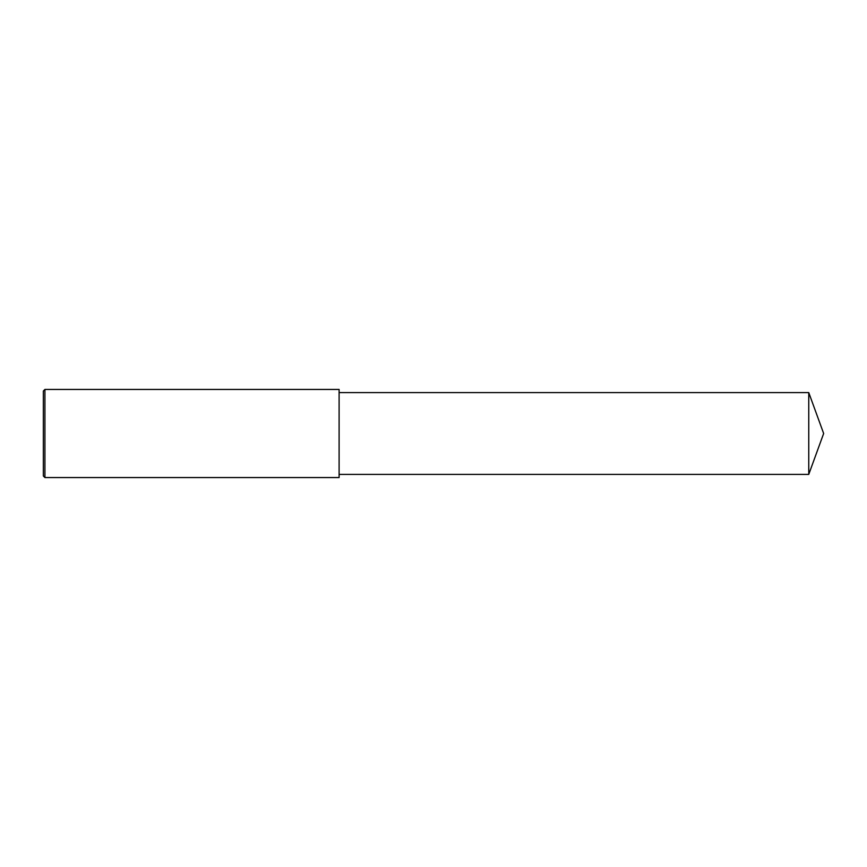 <?xml version="1.0" encoding="UTF-8"?>
<svg xmlns="http://www.w3.org/2000/svg" width="867" height="867" viewBox="0 0 867 867"><rect width="100%" height="100%" fill="white"/><g stroke="black" fill="none" stroke-linecap="round" stroke-linejoin="round"><path stroke-width="1.3" d="M44.921 389.446L43.35 391.028L43.35 475.972L44.921 477.554L44.921 389.446L339.105 389.446L339.105 477.554L44.921 477.554M808.759 392.599L808.759 474.401L823.65 433.5L808.759 392.599L339.105 392.599M808.759 474.401L339.105 474.401"/></g></svg>
